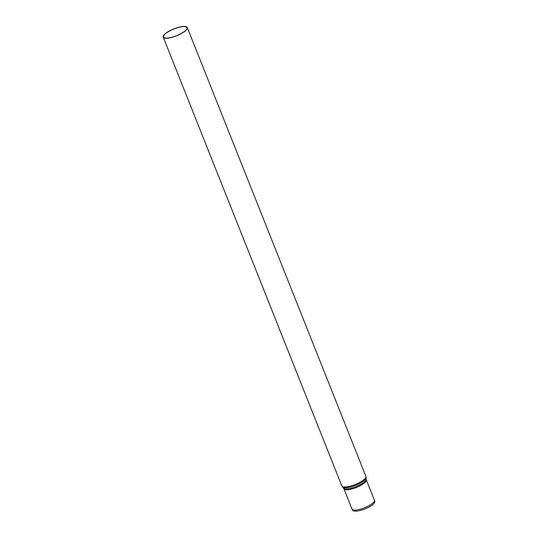 <?xml version="1.0" encoding="UTF-8"?>
<svg xmlns="http://www.w3.org/2000/svg" width="538" height="538" viewBox="0 0 538 538"><rect width="100%" height="100%" fill="white"/><g stroke="black" fill="none" stroke-linecap="round" stroke-linejoin="round"><path stroke-width="0.81" d="M168.629 31.419A12.946 3.699 -21.7 0 0 163.229 37.122A12.946 3.699 -21.7 0 0 176.619 35.77A12.946 3.699 -21.7 0 0 187.278 27.552A12.946 3.699 -21.7 0 0 168.629 31.419M168.824 31.446A12.562 3.591 158.3 0 1 186.928 27.694A12.562 3.591 158.3 0 1 176.578 35.669A12.562 3.591 158.3 0 1 163.579 36.981A12.562 3.591 158.3 0 1 168.824 31.446M343.903 488.739A12.058 3.443 158.3 0 0 356.378 487.482A12.058 3.443 158.3 0 0 366.304 479.822L374.394 500.158A12.058 3.443 158.3 0 1 374.428 500.246A12.058 3.443 158.3 0 1 364.468 507.818A12.058 3.443 158.3 0 1 352.034 509.156A12.058 3.443 158.3 0 1 351.993 509.076L343.903 488.739L341.812 485.881A12.946 3.699 158.3 0 0 355.208 484.536A12.946 3.699 158.3 0 0 365.86 476.312L366.136 477.65A12.771 3.652 158.3 0 1 355.544 485.384A12.771 3.652 158.3 0 1 342.531 487.045M374.428 500.246L374.771 501.416A11.944 3.41 158.3 0 1 364.905 508.921A11.944 3.41 158.3 0 1 352.585 510.246L352.034 509.156M366.304 479.822L366.176 479.23A12.226 3.49 158.3 0 1 356.042 486.628A12.226 3.49 158.3 0 1 343.587 488.222M366.176 479.23L366.136 477.65M163.229 37.122L341.812 485.881M187.278 27.552L365.86 476.312"/></g></svg>
